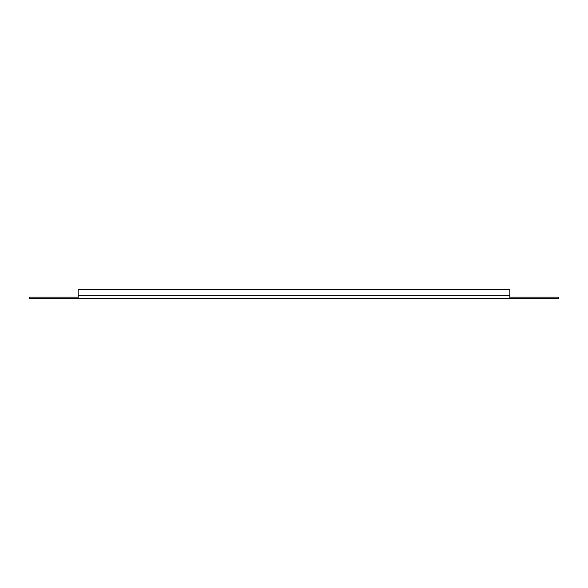 <?xml version="1.0" encoding="UTF-8"?>
<svg xmlns="http://www.w3.org/2000/svg" width="588" height="588" viewBox="0 0 588 588"><rect width="100%" height="100%" fill="white"/><g stroke="black" fill="none" stroke-linecap="round" stroke-linejoin="round"><path stroke-width="0.88" d="M78.145 298.528L78.145 297.131L29.4 297.131L29.4 298.528L558.6 298.528L558.6 297.131L509.855 297.131L509.855 298.528M78.145 297.131L78.145 289.472L509.855 289.472L509.855 297.131M509.855 295.742L78.145 295.742"/></g></svg>
